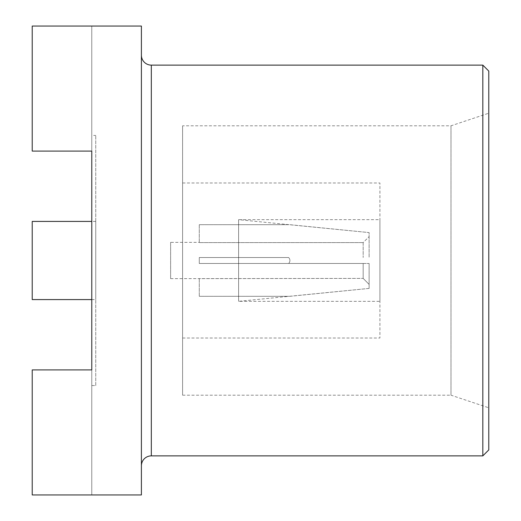 <?xml version="1.0" encoding="UTF-8"?>
<svg xmlns="http://www.w3.org/2000/svg" width="521" height="521" viewBox="0 0 521 521"><rect width="100%" height="100%" fill="white"/><g stroke="black" fill="none" stroke-linecap="round" stroke-linejoin="round"><path stroke-width="0.39" stroke-dasharray="2.6 1.95" d="M141.399 55.2L141.399 465.8L141.399 55.2M95.747 221.425L91.774 221.425L91.774 299.575L95.747 299.575L95.747 221.425L95.747 299.575M95.747 385.579L95.747 135.421L95.747 385.579L91.774 385.579L91.774 369.91L91.774 385.579M91.774 135.421L91.774 369.91L32.224 369.91L32.224 494.95L141.399 494.95L141.399 26.05L32.224 26.05L32.224 151.09L32.224 26.05L32.224 151.09L91.774 151.09L32.224 151.09L91.774 151.09L91.774 135.421L95.747 135.421M170.621 242.356L170.621 278.644L170.621 242.356L199.282 242.356M363.17 242.604L199.282 242.604L363.17 242.604L363.17 257.524L363.17 242.604L369.122 236.586L363.17 242.604M170.621 278.644L363.17 278.396L363.17 263.476L199.282 263.476L199.282 257.524L288.699 257.524C290.34 259.517 290.34 261.496 288.699 263.476L369.122 263.476L369.122 288.413L238.605 301.327L379.92 301.327L379.92 219.673L379.92 301.327M289.963 224.694L369.122 232.587L369.122 257.524L369.122 232.587L369.122 257.524L369.122 232.587L238.605 219.673L238.605 301.327L238.605 219.673L379.92 219.673M182.597 338.005L182.597 182.995L182.597 338.005L379.92 338.005L379.92 182.995L379.92 338.005M182.597 182.995L379.92 182.995M182.597 125.808L182.597 395.192L182.597 125.808L450.997 125.808L488.776 113.2L488.776 407.8L488.776 113.2M182.597 395.192L450.997 395.192L450.997 125.808L450.997 395.192L488.776 407.8M91.774 494.95L32.224 494.95L91.774 494.95L91.774 369.91L32.224 369.91L32.224 494.95L32.224 369.91L91.774 369.91L91.774 494.95M289.963 296.306L369.122 288.413L369.122 284.414L363.17 278.396L199.282 278.644M369.122 288.413L369.122 263.476L369.122 288.413M363.17 263.476L288.699 263.476C290.34 261.483 290.34 259.504 288.699 257.524L199.282 257.524L199.282 263.476L363.17 263.476L363.17 278.396L369.122 284.414L369.122 263.476L363.17 263.476M482.824 65.125L482.824 455.875M488.776 449.923L488.776 71.077M199.282 257.524L288.699 257.524L199.282 257.524L199.282 263.476L288.699 263.476L199.282 263.476L199.282 257.524M199.282 296.306L199.282 278.396L199.282 296.306L288.699 296.306L199.282 296.306M199.282 224.694L199.282 242.604L199.282 224.694L288.699 224.694L199.282 224.694M91.774 26.05L32.224 26.05L91.774 26.05L91.774 151.09L91.774 26.05M32.224 299.575L32.224 221.425M151.324 455.875L151.324 65.125"/><path stroke-width="0.78" d="M151.324 65.125L151.324 455.875L482.824 455.875L488.776 449.923L488.776 71.077L482.824 65.125L151.324 65.125A9.925 9.925 0 0 1 141.399 55.2M151.324 455.875A9.925 9.925 0 0 0 141.399 465.8M32.224 221.425L32.224 299.575L91.774 299.575L91.774 369.91L91.774 151.09L91.774 221.425L32.224 221.425M482.824 455.875L482.824 65.125M32.224 494.95L141.399 494.95L141.399 26.05L32.224 26.05L32.224 151.09L91.774 151.09L91.774 369.91L32.224 369.91L32.224 494.95"/></g></svg>
